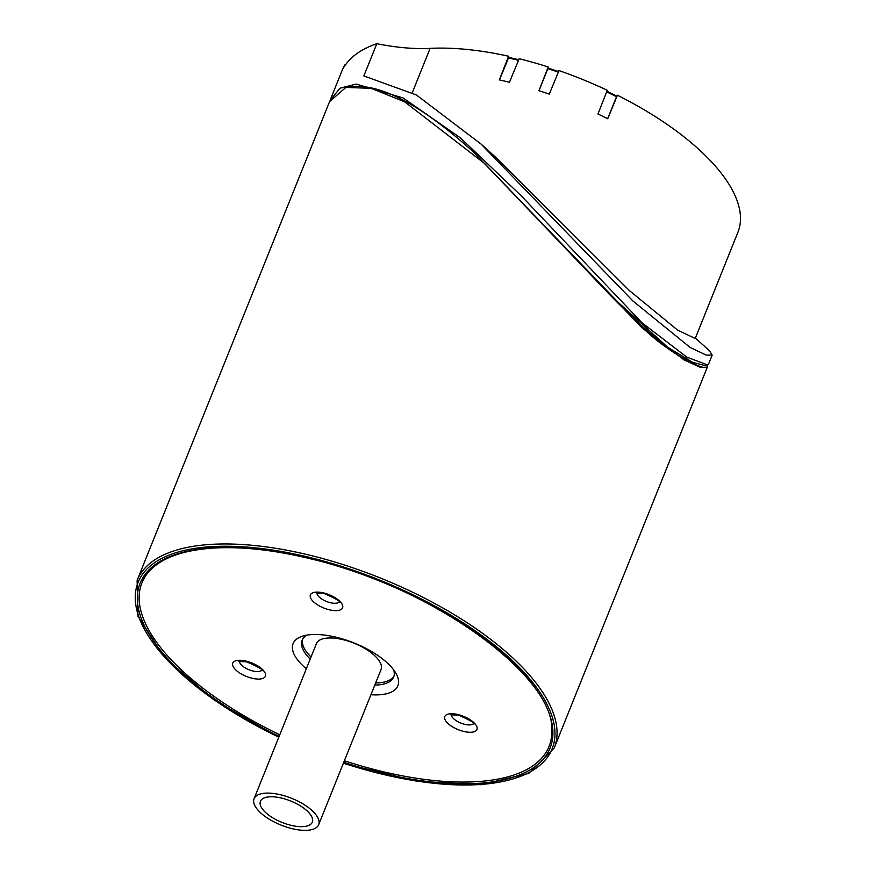 <?xml version="1.0" encoding="UTF-8"?>
<svg xmlns="http://www.w3.org/2000/svg" width="874" height="874" viewBox="0 0 874 874"><rect width="100%" height="100%" fill="white"/><g stroke="black" fill="none" stroke-linecap="round" stroke-linejoin="round"><path stroke-width="1.31" d="M260.856 813.039A34.807 14.388 -158.1 0 0 306.894 830.3A34.807 14.388 -158.1 0 0 318.671 824.706A34.807 14.388 -158.1 0 0 291.741 798.366A34.807 14.388 -158.1 0 0 254.072 798.738A34.807 14.388 -158.1 0 0 260.856 813.039M265.882 812.787A27.957 11.559 -158.1 0 0 302.852 826.64A27.957 11.559 -158.1 0 0 312.313 822.15A27.957 11.559 -158.1 0 0 290.681 800.999A27.957 11.559 -158.1 0 0 260.43 801.294A27.957 11.559 -158.1 0 0 265.882 812.787M508.602 56.231A202.834 83.871 -158.1 0 0 430.095 48.376A152.95 63.245 21.9 0 1 376.825 43.7L363.868 75.929L416.483 95.015L481.17 144.166L496.487 158.03L629.586 290.747L677.569 330.055L695.212 338.5L737.907 232.287A202.834 83.871 -158.1 0 0 617.437 95.233L607.725 118.744A202.834 83.871 -158.1 0 0 597.98 114.002L607.255 90.284A202.834 83.871 -158.1 0 0 558.999 70.586L549.276 94.119A202.834 83.871 -158.1 0 0 538.963 90.678L548.238 66.992A202.834 83.871 -158.1 0 0 519.178 58.711L509.455 82.276A202.834 83.871 -158.1 0 0 499.327 79.895L508.602 56.231L509.029 57.422M499.491 79.927L508.701 57.455M539.029 90.699L548.02 68.128M548.238 66.992L548.184 68.074M481.17 144.166L632.962 301.038L690.22 347.502L706.247 355.095L712.179 355.084L709.371 350.703L695.398 338.052M310.401 594.91A17.338 7.167 21.9 0 1 329.159 594.724A17.338 7.167 21.9 0 1 342.575 607.845A17.338 7.167 21.9 0 1 336.709 610.631A17.338 7.167 21.9 0 1 318.256 605.289A17.338 7.167 21.9 0 1 310.401 594.91A17.338 7.167 -158.1 0 0 320.605 606.567A17.338 7.167 -158.1 0 0 336.709 610.62A17.338 7.167 -158.1 0 0 342.575 607.834M444.79 716.538A17.338 7.167 21.9 0 1 463.548 716.352A17.338 7.167 21.9 0 1 476.953 729.462A17.338 7.167 21.9 0 1 471.097 732.259A17.338 7.167 21.9 0 1 452.645 726.917A17.338 7.167 21.9 0 1 444.79 716.538A17.338 7.167 -158.1 0 0 454.983 728.195A17.338 7.167 -158.1 0 0 471.097 732.248A17.338 7.167 -158.1 0 0 476.964 729.462M473.664 152.163L609.353 294.265C632.153 317.852 651.818 335.649 668.359 347.666L692.678 362.339L704.663 365.452L707.427 364.851L686.789 357.127L642.029 322.801L521.341 195.94L460.522 137.95L403.078 97.921L356.133 84.079L339.997 88.219L330.066 100.488M667.419 346.978L610.369 295.314M318.671 824.706L381.031 669.56A34.807 14.388 -158.1 0 0 354.101 643.231A34.807 14.388 -158.1 0 0 316.432 643.603L254.072 798.738M642.15 327.28L472.441 151.049C418.078 102.334 376.181 81.129 346.738 87.455L371.264 88.329L404.651 101.843L484.775 163.635L642.106 327.947L684.145 359.968L700.577 367.462L707.328 367.156L707.153 365.059C710.933 375.186 668.075 353.282 642.15 327.28M616.76 96.184L607.649 118.711M376.825 43.7A224.76 92.939 -158.1 0 0 344.247 66.741L345.175 64.425A224.76 92.939 -158.1 0 0 342.095 70.477L330.503 99.319M345.175 64.425L345.82 64.392M712.179 355.084L708.574 364.065L707.427 364.851M617.437 95.233L616.662 96.02M279.778 734.794A219.374 90.71 21.9 0 1 184.731 673.013A219.374 90.71 21.9 0 1 150 570.405C162.64 557.251 184.469 549.757 215.463 547.954C244.283 546.556 276.949 550.412 313.46 559.524C434.181 587.874 556.519 677.459 551.811 731.942A219.374 90.71 21.9 0 1 344.367 760.762M707.328 367.156L554.203 748.057A224.76 92.939 -158.1 0 0 452.339 613.515A224.76 92.939 -158.1 0 0 213.114 544.262A224.76 92.939 -158.1 0 0 137.12 580.391L329.574 101.635L345.383 87.848M370.915 694.732A56.46 23.347 -158.1 0 0 396.108 673.614A56.46 23.347 -158.1 0 0 354.188 643.024A56.46 23.347 -158.1 0 0 302.754 636.086A56.46 23.347 -158.1 0 0 306.326 668.763M311.046 657.008A49.337 20.397 21.9 0 1 302.612 639.244M394.021 675.995A49.337 20.397 21.9 0 1 375.645 682.976M310.204 659.094A49.337 20.397 21.9 0 1 302.12 640.26A49.337 20.397 21.9 0 1 307.145 635.07M393.639 669.845A49.337 20.397 21.9 0 1 393.671 677.066A49.337 20.397 21.9 0 1 374.804 685.063M606.643 91.857L616.716 96.763M547.681 68.587L558.355 72.149M508.144 57.848L518.533 60.284M430.095 48.376L412.309 92.633M343.755 762.292A220.925 91.344 -158.1 0 0 541.312 697.255A220.925 91.344 -158.1 0 0 214.818 547.703A220.925 91.344 -158.1 0 0 140.572 616.41A220.925 91.344 -158.1 0 0 279.156 736.323M278.817 737.175A223.121 92.251 21.9 0 1 138.562 616.006A223.121 92.251 21.9 0 1 213.529 546.534A223.121 92.251 21.9 0 1 508.592 657.139A223.121 92.251 21.9 0 1 476.68 784.699A223.121 92.251 21.9 0 1 343.416 763.144M261.73 670.238A12.072 4.993 21.9 0 1 246.796 668.752A12.072 4.993 21.9 0 1 239.542 661.323M339.145 601.935A12.072 4.993 21.9 0 1 330.055 602.634A12.072 4.993 21.9 0 1 324.21 600.449A12.072 4.993 21.9 0 1 316.967 593.009M473.533 723.563A12.072 4.993 21.9 0 1 458.599 722.066A12.072 4.993 21.9 0 1 451.345 714.637M255.033 664.415A17.556 7.254 -158.1 0 0 233.675 661.902A17.556 7.254 -158.1 0 0 243.103 674.947A17.556 7.254 -158.1 0 0 264.472 677.47A17.556 7.254 -158.1 0 0 255.033 664.415M473.282 151.814L472.441 151.049M606.873 91.267L616.869 96.129M547.998 68.019L558.606 71.559M508.581 57.313L518.774 59.705M554.203 748.057L528.792 773.359L480.962 784.732L416.548 781.192L343.362 763.286M278.762 737.317L213.54 699.593L164.607 657.554L137.95 616.246L137.12 580.391M317.131 592.288L316.432 593.184L324.188 593.533C336.632 599.072 341.712 602.033 339.418 602.426L339.538 601.29M239.705 660.591L239.006 661.498L246.621 661.815C259.272 667.419 264.396 670.402 262.003 670.74L262.113 669.604M451.508 713.905L450.809 714.812L458.566 715.161C471.02 720.7 476.101 723.661 473.806 724.054L473.916 722.918"/></g></svg>
